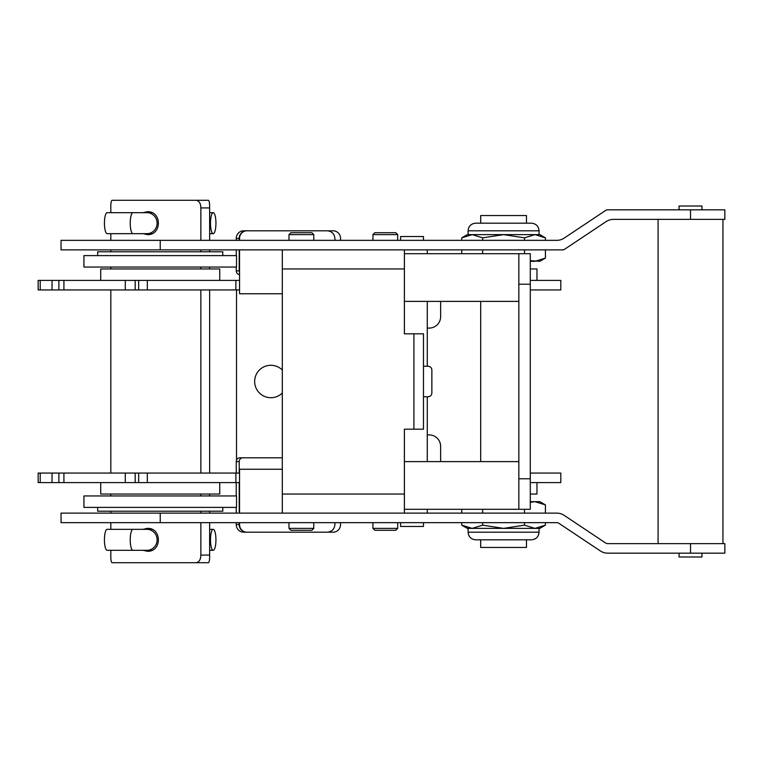 <?xml version="1.0" encoding="UTF-8"?>
<svg xmlns="http://www.w3.org/2000/svg" width="763" height="763" viewBox="0 0 763 763"><rect width="100%" height="100%" fill="white"/><g stroke="black" fill="none" stroke-linecap="round" stroke-linejoin="round"><path stroke-width="1.14" d="M313.784 528.377L311.876 530.285L290.894 530.285L288.986 528.377L313.784 528.377L313.784 522.655M526.47 539.822L526.47 547.452L480.69 547.452L480.69 539.822L475.731 539.822L531.43 539.822C536.065 539.374 538.611 536.828 539.06 532.192L539.06 528.377L534.968 528.377L539.822 528.377L545.431 525.144L545.431 522.655M526.47 223.178L526.47 215.547L480.69 215.547L480.69 223.178L475.731 223.178L531.43 223.178C536.065 223.626 538.611 226.172 539.06 230.808L468.101 230.808C468.549 226.172 471.095 223.626 475.731 223.178M545.431 240.345L545.431 237.856L539.822 234.623L534.968 234.623L539.06 234.623L539.06 230.808M545.431 237.856L534.968 234.623L467.337 234.623L461.729 237.856L461.729 240.345M468.101 230.808L468.101 234.623L472.192 234.623L461.729 237.856M545.431 249.882L545.431 258.094L534.968 261.327L530.285 261.327M534.968 234.623L524.505 237.856L524.505 240.345M524.505 249.882L524.505 253.697M530.285 260.641L539.822 261.327L545.431 258.094M461.729 249.882L461.729 253.697M524.505 237.856L503.58 234.623L482.655 237.856L482.655 240.345M482.655 249.882L482.655 253.697M482.655 237.856L472.192 234.623M536.961 280.402L536.961 268.957L530.285 268.957M219.744 280.402L219.744 268.957L100.716 268.957L100.716 280.402M530.285 280.402L560.805 280.402L560.805 289.94L530.285 289.94M536.961 482.597L536.961 494.043L530.285 494.043M219.744 482.597L219.744 494.043L100.716 494.043L100.716 482.597M239.544 482.597L38.15 482.597L38.15 473.06L239.544 473.06M282.31 370.017A16.214 16.214 0 0 0 254.651 381.5A16.214 16.214 0 0 0 282.31 392.983M239.544 289.94L38.15 289.94L38.15 280.402L40.201 280.402L40.201 289.94M239.544 280.402L40.201 280.402M530.285 473.06L560.805 473.06L560.805 482.597L530.285 482.597M427.28 328.09L429.188 328.09A11.445 11.445 0 0 0 440.632 316.645L440.632 301.385M236.53 289.94L236.53 460.156M440.632 461.615L440.632 446.355A11.445 11.445 0 0 0 429.188 434.91L427.28 434.91M63.92 482.597L63.92 473.06M58.894 482.597L58.894 473.06M58.894 280.402L58.894 289.94M63.92 280.402L63.92 289.94M397.714 528.377L395.806 530.285L374.824 530.285L372.916 528.377L397.714 528.377L397.714 522.655M556.761 522.655L61.04 522.655L61.04 513.117L556.761 513.117A13.352 13.352 0 0 1 564.172 515.359L605.622 542.998A3.815 3.815 0 0 0 607.739 543.638L724.85 543.638L724.85 553.175L607.739 553.175A13.352 13.352 0 0 1 600.338 550.934L558.878 523.294A3.815 3.815 0 0 0 556.761 522.655M461.729 522.655L461.729 525.144L472.192 528.377L461.729 525.144L467.337 528.377L534.968 528.377L545.431 525.144M545.431 513.117L545.431 504.906L534.968 501.673L530.285 502.359M534.968 528.377L524.505 525.144L524.505 522.655M524.505 513.117L524.505 509.303M524.505 525.144L503.58 528.377L482.655 525.144L482.655 522.655M482.655 513.117L482.655 509.303M461.729 513.117L461.729 509.303M472.192 528.377L482.655 525.144M530.285 501.673L539.822 501.673L545.431 504.906M679.07 553.175L679.07 556.99L701.96 556.99L701.96 553.175M679.07 209.825L679.07 206.01L701.96 206.01L701.96 209.825M282.31 293.755L239.544 293.755L239.544 249.882M239.544 240.345L239.544 238.438A7.63 7.372 -90 0 1 246.916 230.808L327.289 230.808C331.895 231.294 334.442 233.84 334.919 238.438L334.919 240.345M334.919 522.655L334.919 524.562C334.442 529.16 331.895 531.706 327.289 532.192L246.916 532.192A7.63 7.372 -90 0 1 239.544 524.562L239.544 522.655M239.544 513.117L239.544 469.245L282.31 469.245M404.39 509.303L518.84 509.303L518.84 478.782L530.285 478.782L530.285 284.217L518.84 284.217L518.84 253.697L404.39 253.697M530.285 478.782L530.285 509.303L518.84 509.303M518.84 253.697L530.285 253.697L530.285 284.217M518.84 478.782L518.84 284.217M518.84 461.615L404.39 461.615M423.465 396.76L428.043 396.76A3.815 3.815 0 0 0 431.858 392.945L431.858 370.055A3.815 3.815 0 0 0 428.043 366.24L423.465 366.24M404.39 301.385L518.84 301.385M222.796 507.395L222.796 511.21L97.664 511.21L97.664 507.395M233.926 267.05L83.93 267.05L83.93 255.605L236.53 255.605L236.53 267.05L233.926 267.05M233.926 507.395L83.93 507.395L83.93 495.95L236.53 495.95L236.53 507.395L233.926 507.395M372.916 234.623L374.824 232.715L395.806 232.715L397.714 234.623L372.916 234.623L372.916 240.345M556.761 240.345L160.23 240.345L160.23 249.882L562.541 249.882A3.815 3.815 0 0 0 564.658 249.243L606.108 221.604A13.352 13.352 0 0 1 613.519 219.362L724.85 219.362L724.85 209.825L607.739 209.825A3.815 3.815 0 0 0 605.622 210.464L564.172 238.104A13.352 13.352 0 0 1 556.761 240.345M160.23 249.882L61.04 249.882L61.04 240.345L160.23 240.345M222.796 255.605L222.796 251.79L97.664 251.79L97.664 255.605M209.634 233.669L213.22 233.669A10.491 2.718 -90 0 1 210.502 223.178A10.491 2.718 -90 0 1 213.22 212.686A10.491 2.718 -90 0 1 215.939 223.178A10.491 2.718 -90 0 1 213.22 233.669M209.634 212.686L213.22 212.686M132.943 212.686L107.154 212.686A10.491 2.718 -90 0 0 104.436 223.178A10.491 2.718 -90 0 0 107.154 233.669L132.943 233.669A10.491 2.718 -90 0 1 130.235 223.178A10.491 2.718 -90 0 1 132.943 212.686L146.963 212.686A10.491 10.138 -90 0 1 157.102 223.178A10.491 10.138 -90 0 1 146.963 233.669L132.943 233.669M288.986 234.623L290.894 232.715L311.876 232.715L313.784 234.623L288.986 234.623L288.986 240.345M282.31 513.117L282.31 249.882M404.39 249.882L404.39 333.812L423.465 333.812L423.465 429.188L404.39 429.188L404.39 513.117M110.826 550.314L110.826 555.082C110.74 559.727 111.16 562.264 112.075 562.712L195.996 562.712C199.067 562.274 200.688 559.737 200.86 555.082L209.634 555.082L209.634 522.655M209.634 513.117L209.634 511.21M209.634 495.95L209.634 494.043M209.634 473.06L209.634 289.94M209.634 268.957L209.634 267.05M209.634 251.79L209.634 249.882M209.634 240.345L209.634 207.917L200.86 207.917C200.698 203.273 199.076 200.736 195.996 200.287L112.075 200.287C111.16 200.726 110.74 203.263 110.826 207.917L110.826 212.686M209.634 555.082C209.72 559.727 209.3 562.264 208.385 562.712L192.915 562.712M192.915 200.287L208.385 200.287C209.3 200.726 209.72 203.263 209.634 207.917M340.546 240.345L340.546 238.438A7.63 7.372 90 0 0 333.183 230.808L243.616 230.808A7.63 7.372 90 0 0 236.244 238.438L236.244 240.345M246.583 230.808A7.63 7.372 90 0 0 239.21 238.438L239.21 240.345M236.244 249.882L236.244 255.605M236.244 267.05L236.244 270.865A3.815 3.681 90 0 0 239.544 274.661M239.21 249.882L239.21 270.865A3.815 3.681 90 0 0 239.544 272.458M282.31 457.8L239.935 457.8A3.815 3.681 90 0 0 236.244 461.615L236.244 473.06M242.892 457.8A3.815 3.681 90 0 0 239.21 461.615L239.21 473.06M236.244 482.597L236.244 495.95M236.244 507.395L236.244 513.117M236.244 522.655L236.244 524.562A7.63 7.372 90 0 0 243.616 532.192L333.183 532.192A7.63 7.372 90 0 0 340.546 524.562L340.546 522.655M239.21 482.597L239.21 513.117M239.21 522.655L239.21 524.562A7.63 7.372 90 0 0 246.583 532.192M149.376 551.086L147.001 550.314M147.001 529.331L149.386 528.559M143.034 550.314L147.393 551.268C162.014 551.983 162.052 527.681 147.393 528.377L143.034 529.331M149.376 234.441L147.001 233.669M147.001 212.686L149.386 211.914M143.034 233.669L147.393 234.623C162.014 235.338 162.052 211.036 147.393 211.732L143.034 212.686M110.826 529.331L110.826 522.655M110.826 513.117L110.826 511.21M110.826 495.95L110.826 494.043M110.826 473.06L110.826 289.94M110.826 268.957L110.826 267.05M110.826 251.79L110.826 249.882M110.826 240.345L110.826 233.669M200.86 555.082L200.86 522.655M200.86 513.117L200.86 511.21M200.86 495.95L200.86 494.043M200.86 473.06L200.86 289.94M200.86 268.957L200.86 267.05M200.86 251.79L200.86 249.882M200.86 240.345L200.86 207.917M400.575 240.345L400.575 236.53L423.465 236.53L423.465 240.345M400.575 522.655L400.575 526.47L423.465 526.47L423.465 522.655M209.634 550.314L213.22 550.314A10.491 2.718 -90 0 1 210.502 539.822A10.491 2.718 -90 0 1 213.22 529.331A10.491 2.718 -90 0 1 215.939 539.822A10.491 2.718 -90 0 1 213.22 550.314M209.634 529.331L213.22 529.331M132.943 529.331L107.154 529.331A10.491 2.718 -90 0 0 104.436 539.822A10.491 2.718 -90 0 0 107.154 550.314L132.943 550.314A10.491 2.718 -90 0 1 130.235 539.822A10.491 2.718 -90 0 1 132.943 529.331L146.963 529.331A10.491 10.138 -90 0 1 157.102 539.822A10.491 10.138 -90 0 1 146.963 550.314L132.943 550.314M235.881 482.597L235.881 473.06M147.326 482.597L147.326 473.06M138.666 482.597L138.666 473.06M135.194 482.597L135.194 473.06M125.285 482.597L125.285 473.06M52.037 482.597L52.037 473.06M40.201 482.597L40.201 473.06M52.037 280.402L52.037 289.94M125.285 280.402L125.285 289.94M135.194 280.402L135.194 289.94M138.666 280.402L138.666 289.94M147.326 280.402L147.326 289.94M235.881 280.402L235.881 289.94M690.515 543.638L690.515 553.175M160.23 513.117L160.23 522.655M475.731 539.822C471.095 539.374 468.549 536.828 468.101 532.192L539.06 532.192M690.515 209.825L690.515 219.362M404.39 268.957L282.31 268.957M282.31 494.043L404.39 494.043M413.928 429.188L413.928 333.812M239.21 238.438L236.244 238.438M239.21 270.865L236.244 270.865M239.21 461.615L236.244 461.615M239.21 524.562L236.244 524.562M288.986 528.377L288.986 522.655M480.69 461.615L480.69 301.385M372.916 528.377L372.916 522.655M468.101 532.192L468.101 528.377M397.714 234.623L397.714 240.345M151.866 233.669L146.963 233.669M151.866 212.686L146.963 212.686M313.784 234.623L313.784 240.345M722.942 543.638L722.942 219.362M658.087 543.638L658.087 219.362M427.28 513.117L427.28 509.303M427.28 461.615L427.28 396.76M427.28 366.24L427.28 301.385M427.28 253.697L427.28 249.882M151.866 550.314L146.963 550.314M151.866 529.331L146.963 529.331"/></g></svg>
